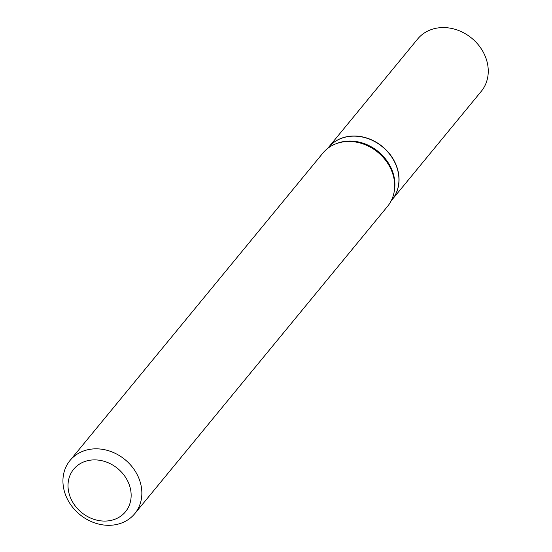 <?xml version="1.0" encoding="UTF-8"?>
<svg xmlns="http://www.w3.org/2000/svg" width="552" height="552" viewBox="0 0 552 552"><rect width="100%" height="100%" fill="white"/><g stroke="black" fill="none" stroke-linecap="round" stroke-linejoin="round"><path stroke-width="0.83" d="M392.01 199.838A41.186 34.962 -140.6 0 0 392.065 199.762L481.268 91.328A41.186 34.962 -140.6 0 0 481.861 49.749A41.186 34.962 -140.6 0 0 441.621 27.6A41.186 34.962 -140.6 0 0 417.657 38.999L328.454 147.439A41.186 34.962 -140.6 0 0 328.399 147.508M392.065 199.762A41.186 34.962 -140.6 0 0 392.658 158.182A41.186 34.962 -140.6 0 0 352.417 136.04A41.186 34.962 -140.6 0 0 328.454 147.439M391.175 200.845L391.948 199.907A41.186 34.962 -140.6 0 0 398.137 172.1A41.186 34.962 -140.6 0 0 367.963 138.593A41.186 34.962 -140.6 0 0 328.337 147.577L327.564 148.522M130.5 489.155A33.513 28.456 -140.6 0 0 93.198 459.919A33.513 28.456 -140.6 0 0 68.669 491.825A33.513 28.456 -140.6 0 0 105.97 521.053A33.513 28.456 -140.6 0 0 130.5 489.155M141.043 485.401A41.89 35.569 -140.6 0 0 110.352 451.315A41.89 35.569 -140.6 0 0 70.042 460.451A41.89 35.569 -140.6 0 0 63.749 488.741A41.89 35.569 -140.6 0 0 94.44 522.82A41.89 35.569 -140.6 0 0 134.75 513.684A41.89 35.569 -140.6 0 0 141.043 485.401M134.75 513.684L387.58 206.331A41.89 35.569 -140.6 0 0 394.156 191.917A41.89 35.569 -140.6 0 0 393.873 178.048A41.89 35.569 -140.6 0 0 335.754 143.872A41.89 35.569 -140.6 0 0 322.879 153.104L70.042 460.451M394.156 191.917L394.39 190.626A41.186 34.962 -140.6 0 0 394.107 176.992A41.186 34.962 -140.6 0 0 336.975 143.396L335.754 143.872"/></g></svg>

